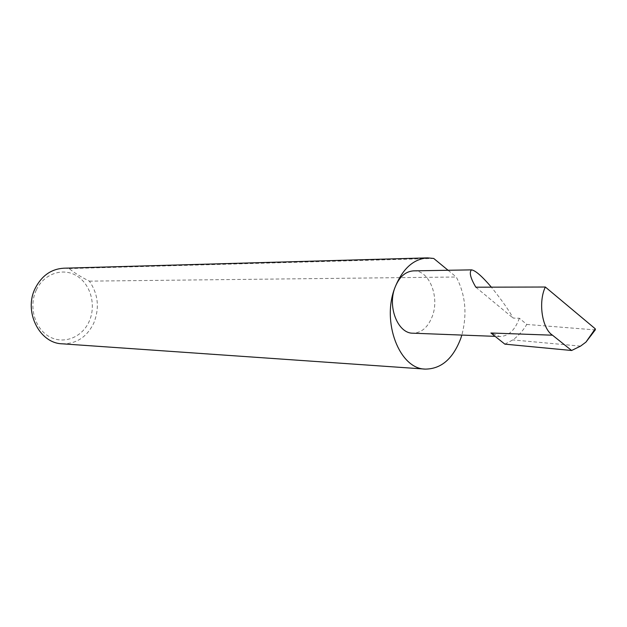<?xml version="1.0" encoding="UTF-8"?>
<svg xmlns="http://www.w3.org/2000/svg" width="627" height="627" viewBox="0 0 627 627"><rect width="100%" height="100%" fill="white"/><g stroke="black" fill="none" stroke-linecap="round" stroke-linejoin="round"><path stroke-width="0.47" stroke-dasharray="3.13 2.35" d="M504.86 344.145L512.808 339.92C518.129 336.143 522.793 330.985 526.79 324.441L519.344 318.234L513.129 318.093C509.242 310.733 501.984 300.419 491.356 287.158M413.561 270.864C429.064 269.876 439.888 296.728 432.332 316.243C428.045 327.294 421.54 332.945 412.832 333.196M36.311 290.019C43.945 273.505 63.17 267.22 76.956 275.982C90.852 284.517 96.393 305.561 89.144 321.471C82.098 337.491 63.539 344.834 49.165 336.558C34.689 328.517 28.474 306.407 36.311 290.019M62.151 343.808C76.329 343.98 86.855 337.091 93.744 323.156C99.717 308.116 98.259 294.11 89.363 281.139C81.071 277.04 74.331 272.847 69.142 268.568L63.711 268.207M69.142 268.568L433.719 258.457M519.344 318.234C515.049 330.139 508.544 336.237 499.829 336.534L490.91 333M580.547 346.128L512.808 339.92M595.391 329.724L594.302 329.841L591.355 335.5M526.79 324.441L594.302 329.841M475.83 287.197L513.129 318.093M89.363 281.139L456.26 277.009C465.508 294.666 467.366 314.025 461.84 335.077M448.078 270.276L456.26 277.009M499.829 336.534L495.103 336.354"/><path stroke-width="0.94" d="M491.356 287.158C482.006 276.201 475.391 270.441 471.52 269.869C469.004 272.259 470.446 278.035 475.83 287.197L545.341 287.025C538.044 302.12 542.104 328.705 552.512 335.202L571.612 350.493L580.547 346.128L585.947 342.115L595.25 328.783L545.341 287.025M448.078 270.276L433.719 258.457L427.598 257.877C413.42 258.927 402.558 268.771 395.018 287.401C399.25 276.922 405.426 271.413 413.561 270.864L471.52 269.869M427.598 257.877L63.711 268.207C51.195 269.022 41.703 275.715 35.23 288.287C23.434 311.407 39.352 343.33 62.151 343.808L425.31 369.107C441.283 368.982 453.117 358.707 460.821 338.274L461.84 335.077M495.103 336.354L412.832 333.196C397.902 333.556 387.235 306.807 395.018 287.401C381.247 321.816 399.517 369.084 425.31 369.107M552.512 335.202L490.91 333L504.86 344.145L571.612 350.493M595.25 328.783L595.391 329.724L585.947 342.115"/></g></svg>
